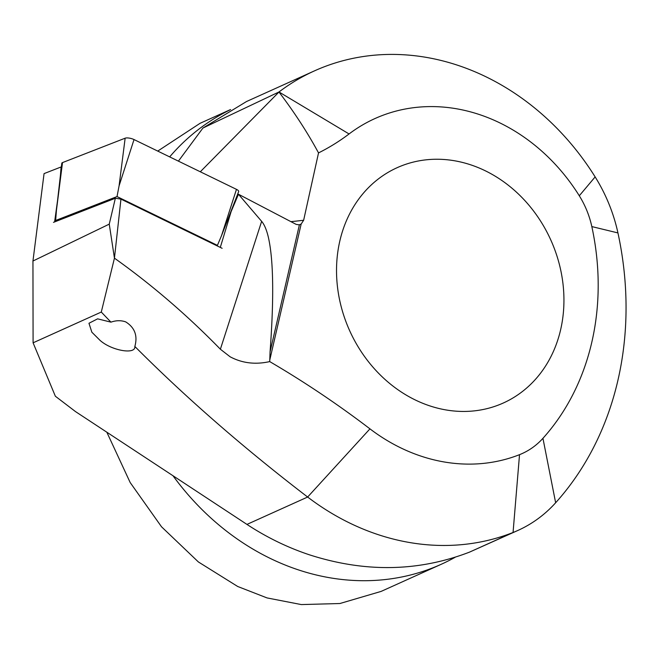 <?xml version="1.0" encoding="UTF-8"?>
<svg xmlns="http://www.w3.org/2000/svg" width="659" height="659" viewBox="0 0 659 659"><rect width="100%" height="100%" fill="white"/><g stroke="black" fill="none" stroke-linecap="round" stroke-linejoin="round"><path stroke-width="0.99" d="M106.832 432.205L130.185 482.553L161.529 526.796L198.375 561.946L237.693 586.485L267.06 597.927L301.311 604.575L339.896 603.52L381.124 591.403L441.143 564.326A250.568 214.15 65.7 0 0 455.204 557.242M229.571 110.111A250.568 214.15 65.7 0 0 169.676 156.883M172.987 475.732A250.568 214.15 65.7 0 0 285.215 565.051A250.568 214.15 65.7 0 0 441.143 564.326M230.576 109.551L200.056 123.315L157.74 151.084M477.478 167.312A129.082 110.325 -114.3 0 1 563.099 284.828A129.082 110.325 -114.3 0 1 503.303 403.011A129.082 110.325 -114.3 0 1 422.979 403.382A129.082 110.325 -114.3 0 1 337.367 285.874A129.082 110.325 -114.3 0 1 397.155 167.683A129.082 110.325 -114.3 0 1 477.478 167.312M53.494 222.355L115.358 198.252L120.951 199.109L220.295 247.397L231.136 211.564L238.467 194.248L261.639 221.342C264.448 224.645 266.73 230.148 268.493 237.858C273.501 260.429 274.02 298.428 270.066 351.873L269.72 361.593C255.387 364.806 242.183 363.208 230.115 356.783L220.378 349.221C187.032 315.043 151.718 284.688 114.444 258.155L120.951 199.109L222.124 248.295M60.447 175.105L61.089 166.966L44.062 173.605L32.95 261.022L33.09 342.812L101.288 312.053L110.951 322.152C116.066 320.348 120.968 320.249 125.663 321.864C134.774 327.531 137.838 335.728 134.848 346.461L134.798 346.708M314.549 70.834L246.532 101.519L202.923 128.044L278.988 91.972A251.326 214.801 65.7 0 1 314.549 70.834A251.326 214.801 65.7 0 1 595.143 176.909A151.858 129.79 65.7 0 1 617.936 232.924A317.383 271.261 65.7 0 1 555.644 502.759A151.858 129.79 -114.3 0 1 517.99 530.404A151.858 129.79 -114.3 0 1 513.056 532.488A251.326 214.801 -114.3 0 1 364.831 529.762A251.326 214.801 -114.3 0 1 307.638 497.034C243.756 448.095 186.159 397.904 134.848 346.461C135.853 354.929 111.404 350.637 100.011 340.332L91.856 332.202L88.965 323.264L97.623 318.841L110.951 322.152M33.09 342.812L55.364 396.232L75.497 411.587L246.952 524.407C266.648 537.349 287.439 547.472 309.343 554.787C364.946 572.687 418.333 571.798 469.505 552.135L517.99 530.404M32.95 261.022L109.254 224.134L115.358 198.252L54.615 221.918L57.572 200.361M109.254 224.134L114.444 258.155L101.288 312.053M555.644 502.759L542.942 438.317A249.053 212.857 65.7 0 0 591.823 226.581A83.52 71.386 65.7 0 0 579.294 195.772A182.988 156.397 65.7 0 0 349.064 133.958A261.549 223.533 -114.3 0 1 318.528 152.904L303.642 220.246L301.163 224.035L298.906 224.941M542.942 438.317A83.52 71.386 -114.3 0 1 519.523 454.669A182.988 156.397 -114.3 0 1 369.954 428.852A979.488 837.144 65.7 0 0 269.72 361.593M178.416 161.134L202.923 128.044M237.479 194.636L238.467 194.248M238.624 194.323L296.196 224.406L299.392 224.851L270.066 351.873M200.311 171.777L278.963 92.029C294.334 112.228 307.522 132.525 318.528 152.904M278.988 91.972L349.064 133.958M560.628 329.731A129.082 110.325 65.7 0 0 520.272 195.814A129.082 110.325 65.7 0 0 397.155 167.683A129.082 110.325 65.7 0 0 339.838 240.963A129.082 110.325 65.7 0 0 380.194 374.889A129.082 110.325 65.7 0 0 503.303 403.011A129.082 110.325 65.7 0 0 560.628 329.731M115.358 198.252L120.951 199.109M236.466 189.355A6.071 1.911 13.9 0 1 238.657 191.604L221.523 235.658L236.466 189.355L134.024 139.56A6.071 1.911 13.9 0 0 125.144 138.192L62.506 162.6A6.071 1.911 13.9 0 0 61.789 163.308L56.443 210.27L62.506 162.6M56.822 221.062L55.636 220.485L117.022 196.571L119.081 185.863L134.024 139.56M117.022 196.571L217.412 245.37L221.523 235.658M55.636 220.485L56.443 210.27M217.412 245.37L216.687 245.65M220.378 349.221L261.639 221.342M519.523 454.669L513.056 532.488L469.505 552.135M269.72 360.234L301.163 224.035M369.954 428.852L307.638 497.034L246.952 524.407M290.924 221.646A455.575 143.629 -166.1 0 0 303.642 220.246M617.936 232.924L591.823 226.581M595.143 176.909L579.294 195.772M119.081 185.863L125.144 138.192"/></g></svg>
